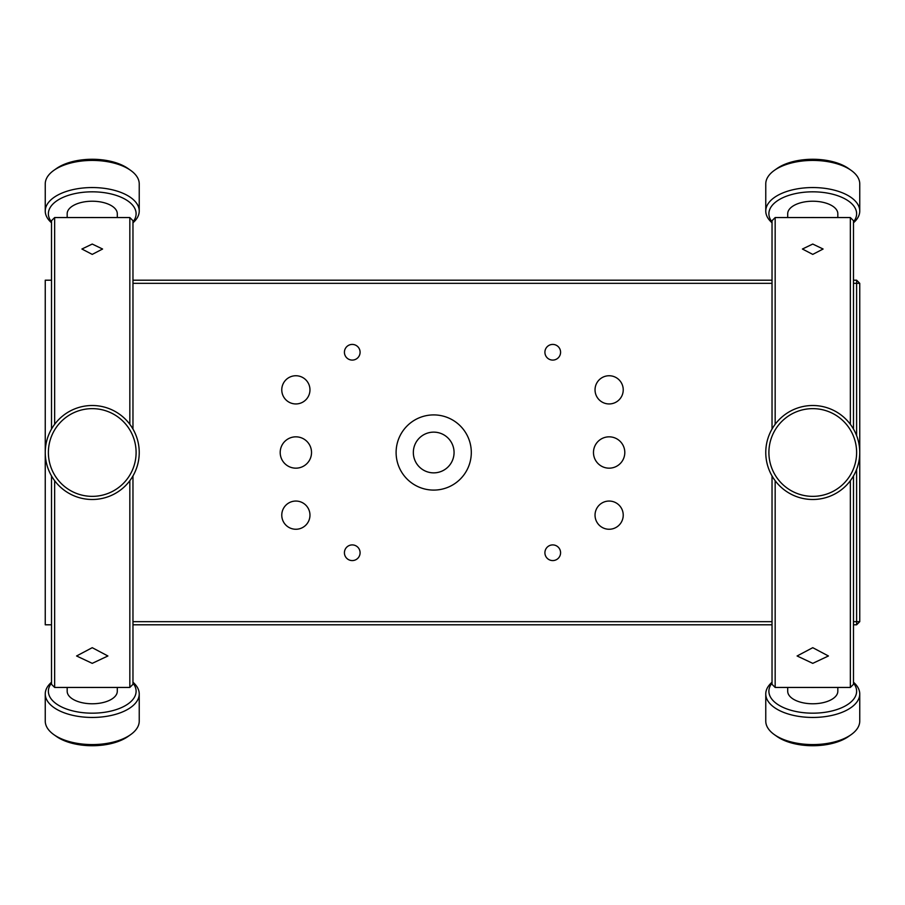 <?xml version="1.0" encoding="UTF-8"?>
<svg xmlns="http://www.w3.org/2000/svg" width="905" height="905" viewBox="0 0 905 905"><rect width="100%" height="100%" fill="white"/><g stroke="black" fill="none" stroke-linecap="round" stroke-linejoin="round"><path stroke-width="1.36" d="M295.867 436.832A15.668 15.668 0 0 0 280.199 452.5A15.668 15.668 0 0 0 295.867 468.168A15.668 15.668 0 0 0 311.524 452.5A15.668 15.668 0 0 0 295.867 436.832M609.133 436.832A15.668 15.668 0 0 0 593.476 452.5A15.668 15.668 0 0 0 609.133 468.168A15.668 15.668 0 0 0 624.801 452.5A15.668 15.668 0 0 0 609.133 436.832M352.249 344.42A7.828 7.828 0 0 0 344.42 352.249A7.828 7.828 0 0 0 352.249 360.088A7.828 7.828 0 0 0 360.088 352.249A7.828 7.828 0 0 0 352.249 344.42M352.249 544.912A7.828 7.828 0 0 0 344.42 552.751A7.828 7.828 0 0 0 352.249 560.58A7.828 7.828 0 0 0 360.088 552.751A7.828 7.828 0 0 0 352.249 544.912M552.751 544.912A7.828 7.828 0 0 0 544.912 552.751A7.828 7.828 0 0 0 552.751 560.58A7.828 7.828 0 0 0 560.58 552.751A7.828 7.828 0 0 0 552.751 544.912M552.751 344.42A7.828 7.828 0 0 0 544.912 352.249A7.828 7.828 0 0 0 552.751 360.088A7.828 7.828 0 0 0 560.58 352.249A7.828 7.828 0 0 0 552.751 344.42M433.699 414.909A37.591 37.591 0 0 0 396.107 452.5A37.591 37.591 0 0 0 433.699 490.091A37.591 37.591 0 0 0 471.301 452.5A37.591 37.591 0 0 0 433.699 414.909M774.397 170.344L776.954 168.545A43.859 21.924 0 0 1 812.758 159.269A43.859 21.924 0 0 1 848.573 168.545L851.13 170.344A46.992 23.496 180 0 0 812.758 160.423A46.992 23.496 180 0 0 774.397 170.344A46.992 23.496 180 0 0 765.766 183.919L765.766 211.046A46.992 23.496 0 0 1 812.758 187.55A46.992 23.496 0 0 1 859.75 211.046A46.992 23.496 0 0 1 853.483 222.766M859.75 211.046L859.75 183.919A46.992 23.496 180 0 0 851.13 170.344M853.483 221.895A43.859 21.924 180 0 0 812.758 191.826A43.859 21.924 180 0 0 772.033 221.895M851.13 734.656L848.573 736.455A43.859 21.924 180 0 1 812.758 745.731A43.859 21.924 180 0 1 776.954 736.455L774.397 734.656A46.992 23.496 0 0 0 812.758 744.577A46.992 23.496 0 0 0 851.13 734.656A46.992 23.496 0 0 0 859.75 721.081L859.75 693.954A46.992 23.496 180 0 1 812.758 717.45A46.992 23.496 180 0 1 765.766 693.954A46.992 23.496 180 0 1 772.033 682.234M772.033 683.105A43.859 21.924 0 0 0 812.758 713.174A43.859 21.924 0 0 0 853.483 683.105M853.483 682.234A46.992 23.496 180 0 1 859.75 693.954M812.758 496.359A43.859 43.859 0 0 0 856.616 452.5A43.859 43.859 0 0 0 812.758 408.641A43.859 43.859 0 0 0 768.899 452.5A43.859 43.859 0 0 0 812.758 496.359M812.758 405.508A46.992 46.992 0 0 1 859.75 452.5A46.992 46.992 0 0 1 812.758 499.492A46.992 46.992 0 0 1 765.766 452.5A46.992 46.992 0 0 1 812.758 405.508M814.862 217.551A25.057 12.534 180 0 0 812.758 217.505A25.057 12.534 180 0 0 810.654 217.551M837.826 217.551L837.826 213.761A25.057 12.534 180 0 0 812.758 201.227A25.057 12.534 180 0 0 787.701 213.761L787.701 217.551M810.654 687.449A25.057 12.534 0 0 0 812.758 687.495A25.057 12.534 0 0 0 814.862 687.449M787.701 687.449L787.701 691.239A25.057 12.534 0 0 0 812.758 703.773A25.057 12.534 0 0 0 837.826 691.239L837.826 687.449M812.758 663.354L797.101 655.978L812.758 647.686L828.426 655.978L812.758 663.354M812.758 254.396L802.418 249.022L812.758 244.056L823.098 249.022L812.758 254.396M775.166 480.691L775.166 687.449L772.033 684.316L772.033 475.94M772.033 429.06L772.033 220.684L775.166 217.551L775.166 424.309M850.349 424.309L850.349 217.551L853.483 220.684L853.483 429.06M853.483 475.94L853.483 684.316L850.349 687.449L850.349 480.691M53.87 170.344L56.427 168.545A43.859 21.924 0 0 1 92.242 159.269A43.859 21.924 0 0 1 128.046 168.545L130.603 170.344A46.992 23.496 180 0 0 92.242 160.423A46.992 23.496 180 0 0 53.87 170.344A46.992 23.496 180 0 0 45.25 183.919L45.25 211.046A46.992 23.496 0 0 1 92.242 187.55A46.992 23.496 0 0 1 139.234 211.046A46.992 23.496 0 0 1 132.967 222.766M139.234 211.046L139.234 183.919A46.992 23.496 180 0 0 130.603 170.344M132.967 221.895A43.859 21.924 180 0 0 92.242 191.826A43.859 21.924 180 0 0 51.517 221.895M130.603 734.656L128.046 736.455A43.859 21.924 180 0 1 92.242 745.731A43.859 21.924 180 0 1 56.427 736.455L53.87 734.656A46.992 23.496 0 0 0 92.242 744.577A46.992 23.496 0 0 0 130.603 734.656A46.992 23.496 0 0 0 139.234 721.081L139.234 693.954A46.992 23.496 180 0 1 92.242 717.45A46.992 23.496 180 0 1 45.25 693.954A46.992 23.496 180 0 1 51.517 682.234M51.517 683.105A43.859 21.924 0 0 0 92.242 713.174A43.859 21.924 0 0 0 132.967 683.105M132.967 682.234A46.992 23.496 180 0 1 139.234 693.954M90.138 217.551A25.057 12.534 0 0 1 92.242 217.505A25.057 12.534 0 0 1 94.346 217.551M67.174 217.551L67.174 213.761A25.057 12.534 0 0 1 92.242 201.227A25.057 12.534 0 0 1 117.299 213.761L117.299 217.551M94.346 687.449A25.057 12.534 180 0 1 92.242 687.495A25.057 12.534 180 0 1 90.138 687.449M117.299 687.449L117.299 691.239A25.057 12.534 180 0 1 92.242 703.773A25.057 12.534 180 0 1 67.174 691.239L67.174 687.449M92.242 496.359A43.859 43.859 0 0 0 136.101 452.5A43.859 43.859 0 0 0 92.242 408.641A43.859 43.859 0 0 0 48.384 452.5A43.859 43.859 0 0 0 92.242 496.359M92.242 405.508A46.992 46.992 0 0 1 139.234 452.5A46.992 46.992 0 0 1 92.242 499.492A46.992 46.992 0 0 1 45.25 452.5A46.992 46.992 0 0 1 92.242 405.508M92.242 647.686L76.574 655.978L92.242 663.354L107.899 655.978L92.242 647.686M92.242 244.056L81.903 249.022L92.242 254.396L102.582 249.022L92.242 244.056M129.834 424.309L129.834 217.551L132.967 220.684L132.967 429.06M132.967 475.94L132.967 684.316L129.834 687.449L129.834 480.691M54.651 480.691L54.651 687.449L51.517 684.316L51.517 475.94M51.517 429.06L51.517 220.684L54.651 217.551L54.651 424.309M609.133 375.745A14.095 14.095 0 0 0 595.038 389.851A14.095 14.095 0 0 0 609.133 403.947A14.095 14.095 0 0 0 623.228 389.851A14.095 14.095 0 0 0 609.133 375.745M609.133 501.053A14.095 14.095 0 0 0 595.038 515.149A14.095 14.095 0 0 0 609.133 529.255A14.095 14.095 0 0 0 623.228 515.149A14.095 14.095 0 0 0 609.133 501.053M295.867 501.053A14.095 14.095 0 0 0 281.772 515.149A14.095 14.095 0 0 0 295.867 529.255A14.095 14.095 0 0 0 309.963 515.149A14.095 14.095 0 0 0 295.867 501.053M295.867 375.745A14.095 14.095 0 0 0 281.772 389.851A14.095 14.095 0 0 0 295.867 403.947A14.095 14.095 0 0 0 309.963 389.851A14.095 14.095 0 0 0 295.867 375.745M433.699 432.138A20.363 20.363 0 0 0 413.336 452.5A20.363 20.363 0 0 0 433.699 472.863A20.363 20.363 0 0 0 454.061 452.5A20.363 20.363 0 0 0 433.699 432.138M54.651 687.449L129.834 687.449M54.651 217.551L129.834 217.551M850.349 217.551L775.166 217.551M850.349 687.449L775.166 687.449M51.517 624.801L45.25 624.801L45.25 280.199L51.517 280.199M132.967 280.199L772.033 280.199M853.483 280.199L856.616 280.199L856.616 283.333L853.483 283.333M853.483 621.667L856.616 621.667L856.616 624.801L853.483 624.801M772.033 624.801L132.967 624.801M856.616 280.199L859.75 283.333L859.75 621.667L856.616 621.667L856.616 469.367M856.616 435.633L856.616 283.333L859.75 283.333M772.033 283.333L132.967 283.333M132.967 621.667L772.033 621.667M45.25 693.954L45.25 721.081A46.992 23.496 0 0 0 53.87 734.656M51.517 222.766A46.992 23.496 0 0 1 45.25 211.046M765.766 693.954L765.766 721.081A46.992 23.496 0 0 0 774.397 734.656M772.033 222.766A46.992 23.496 0 0 1 765.766 211.046M859.75 621.667L856.616 624.801"/></g></svg>
